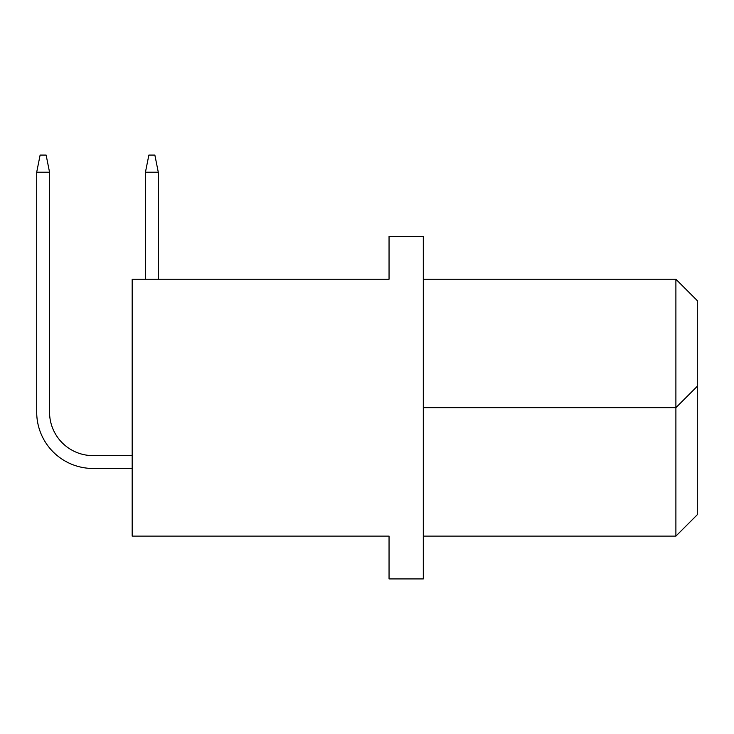 <?xml version="1.0" encoding="UTF-8"?>
<svg xmlns="http://www.w3.org/2000/svg" width="734" height="734" viewBox="0 0 734 734"><rect width="100%" height="100%" fill="white"/><g stroke="black" fill="none" stroke-linecap="round" stroke-linejoin="round"><path stroke-width="1.1" d="M132.175 279.232L132.175 536.114L389.048 536.114L389.048 578.924L423.298 578.924L423.298 236.421L389.048 236.421L389.048 279.232L132.175 279.232M423.298 536.114L675.895 536.114L675.895 279.232L423.298 279.232M423.298 407.673L675.895 407.673L697.3 386.267L697.3 514.708L675.895 536.114M675.895 279.232L697.3 300.637L697.3 386.267M148.874 155.076L154.865 155.076L158.287 172.206L145.442 172.206L145.442 279.232L145.442 172.206L145.442 279.232L145.442 172.206L145.442 279.232L145.442 172.206L145.442 279.232L145.442 172.206L145.442 279.232L145.442 172.206L148.874 155.076M158.287 279.232L158.287 172.206M132.175 455.621L93.044 455.621A43.499 43.499 0 0 1 49.545 412.123L49.545 172.206L36.7 172.206L36.7 412.123A56.344 56.344 0 0 0 93.044 468.466L132.175 468.466M36.7 412.123L36.7 172.206L36.7 412.123L36.7 172.206L36.7 412.123L36.7 172.206L36.7 412.123L36.7 172.206L36.7 412.123L36.7 172.206L40.122 155.076L46.123 155.076L49.545 172.206M93.044 455.621A43.499 43.499 0 0 1 49.545 412.123A43.499 43.499 0 0 0 93.044 455.621A43.499 43.499 0 0 1 49.545 412.123A43.499 43.499 0 0 0 93.044 455.621A43.499 43.499 0 0 1 49.545 412.123A43.499 43.499 0 0 0 93.044 455.621A43.499 43.499 0 0 1 49.545 412.123A43.499 43.499 0 0 0 93.044 455.621A43.499 43.499 0 0 1 49.545 412.123"/></g></svg>
